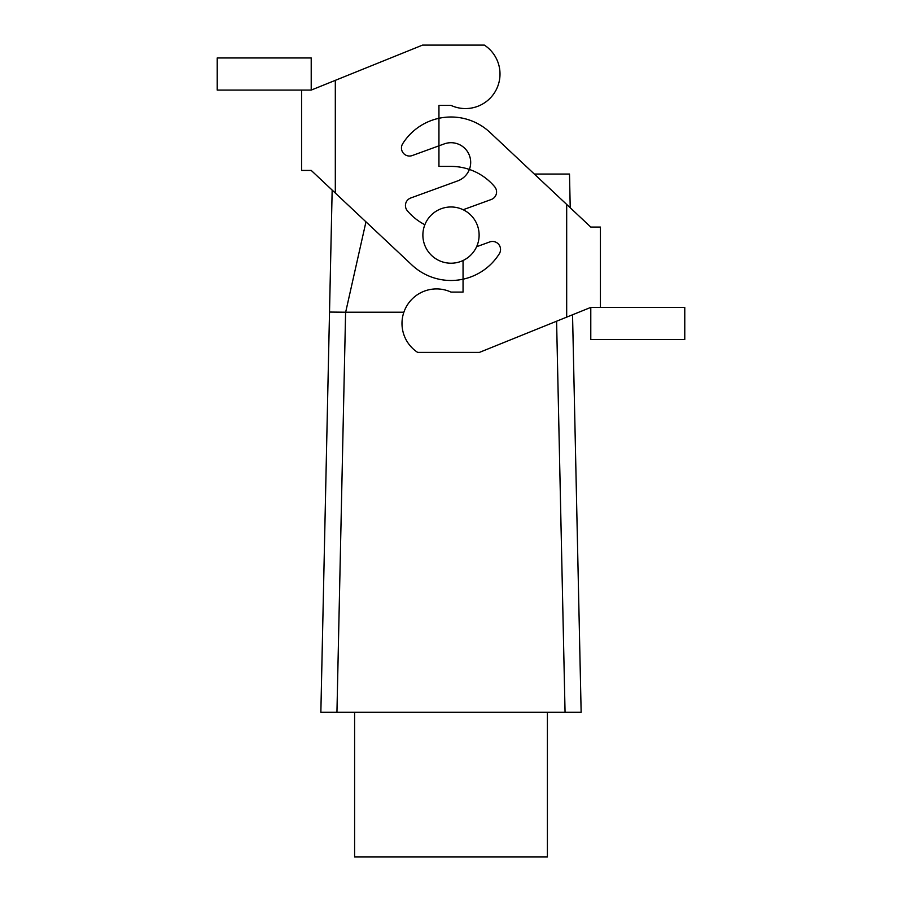 <?xml version="1.0" encoding="UTF-8"?>
<svg xmlns="http://www.w3.org/2000/svg" width="902" height="902" viewBox="0 0 902 902"><rect width="100%" height="100%" fill="white"/><g stroke="black" fill="none" stroke-linecap="round" stroke-linejoin="round"><path stroke-width="1.35" d="M301.572 170.422L301.572 90.087L217.224 90.087L217.224 57.953L311.213 57.953L311.213 90.087L301.572 90.087L301.572 170.422L311.213 170.422L411.955 265.03A57.04 57.04 0 0 0 499.325 253.744A8.039 8.039 0 0 0 489.775 241.928L476.606 246.72M438.947 145.831L438.947 166.408L451 166.408A57.04 57.04 0 0 1 494.691 186.77A8.039 8.039 0 0 1 491.286 199.489L463.132 209.738M311.213 90.087L422.564 45.1L484.351 45.1A34.547 34.547 0 0 1 495.694 90.741A34.547 34.547 0 0 1 451 105.399L438.947 105.399L438.947 118.286M451 105.399L438.947 105.399L438.947 166.408L451 166.408M569.5 174.041L570.222 207.753L569.5 174.041L534.322 174.041L569.5 174.041L570.222 207.753L569.5 174.041M332.161 190.085L323.987 567.685L332.161 190.085L329.512 312.058L345.601 312.216L329.512 312.058L332.161 190.085M320.853 712.298L323.987 567.685L320.853 712.298L581.147 712.298L572.544 314.764L581.147 712.298L565.058 712.298L556.59 321.213L565.058 712.298L320.853 712.298M354.599 856.9L547.401 856.9L354.599 856.9L354.599 712.298L354.599 856.9M345.658 312.216L403.882 312.216L345.658 312.216L365.964 221.836L345.658 312.216M479.12 235.095A28.12 28.12 0 0 1 436.94 259.449A28.12 28.12 0 0 1 436.94 210.741A28.12 28.12 0 0 1 479.12 235.095A28.12 28.12 0 0 1 436.94 259.449A28.12 28.12 0 0 1 436.94 210.741A28.12 28.12 0 0 1 479.12 235.095M600.428 307.402L684.776 307.402L684.776 339.535L590.787 339.535L590.787 307.402L600.428 307.402L600.428 227.067L590.787 227.067L490.045 132.459A57.04 57.04 0 0 0 402.675 143.745A8.039 8.039 0 0 0 412.225 155.561L444.269 143.892A19.686 19.686 0 0 1 469.491 155.663A19.686 19.686 0 0 1 457.731 180.885L410.714 198A8.039 8.039 0 0 0 407.309 210.707A57.04 57.04 0 0 0 424.865 224.733M469.378 169.452A19.686 19.686 0 0 0 444.269 143.892M463.053 260.498L463.053 292.09L451 292.09A34.547 34.547 0 0 0 406.306 306.748A34.547 34.547 0 0 0 417.649 352.389L479.436 352.389L590.787 307.402M335.318 80.346L335.318 193.062M336.942 712.298L345.601 312.216L336.942 712.298M566.682 317.132L566.682 204.427M547.401 712.298L547.401 856.9L547.401 712.298"/></g></svg>
